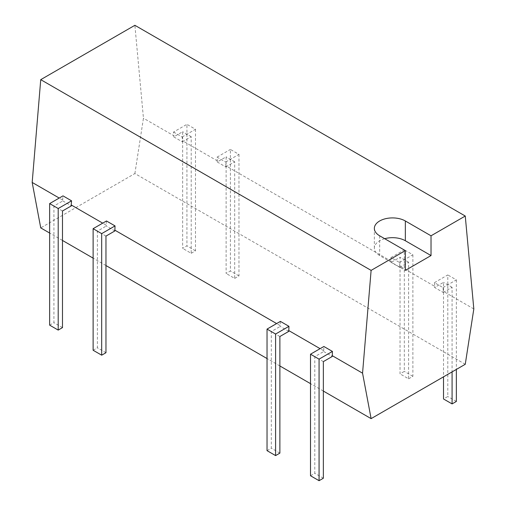 <?xml version="1.0" encoding="UTF-8"?>
<svg xmlns="http://www.w3.org/2000/svg" width="506" height="506" viewBox="0 0 506 506"><rect width="100%" height="100%" fill="white"/><g stroke="black" fill="none" stroke-linecap="round" stroke-linejoin="round"><path stroke-width="0.38" stroke-dasharray="2.53 1.9" d="M310.513 475.76L314.795 473.287L314.795 356.667L323.695 351.531L323.872 346.49M323.353 478.227L314.795 473.287M49.645 325.143L53.921 322.676L53.921 206.056L62.82 200.92L62.655 200.028L59.227 198.055M62.655 200.028L62.997 195.873M106.475 220.977L106.133 225.132L102.705 223.152M280.394 321.386L280.046 325.541L276.624 323.562M323.524 350.639L320.102 348.666M323.353 361.613L314.795 356.667M323.695 351.531L332.252 356.477M288.774 331.373L280.216 326.433L280.046 325.541M114.856 230.964L106.298 226.024L106.133 225.132M62.82 200.92L71.378 205.86M323.353 391.062L310.513 383.649M279.875 365.958L267.035 358.545M105.963 265.549L93.123 258.142M62.478 240.451L49.645 233.038M267.035 450.656L271.317 448.183L271.317 331.569L280.216 326.433M93.123 350.247L97.399 347.78L97.399 231.16L106.298 226.024M465.261 364.282L134.887 173.545L40.739 227.896M134.887 173.545L143.445 118.202L134.887 25.3M62.478 210.996L53.921 206.056M105.963 236.1L97.399 231.16M279.875 336.509L271.317 331.569M384.687 238.699A18.159 10.481 0 0 0 374.351 248.155A18.159 10.481 0 0 0 379.671 255.568L405.344 270.394M473.818 308.938L443.345 291.342L443.18 292.43L434.622 287.49L443.522 282.354L443.522 376.831M399.866 266.245L399.525 262.487L390.967 257.548L391.144 262.386L399.702 267.326L399.866 266.245L434.787 286.402L434.445 282.652L443.003 287.591L443.345 291.342M391.309 261.298L225.954 165.835L225.606 162.078L238.965 154.368L230.407 149.428L230.407 270.988L226.125 273.461L226.125 156.841L217.226 161.977L217.049 157.138L225.606 162.078M217.397 160.895L182.476 140.731L182.305 141.819L173.748 136.873L182.647 131.737L182.647 248.357L186.929 245.884L186.929 124.324L173.571 132.034L173.919 135.791L143.445 118.202M173.571 132.034L182.128 136.981L182.476 140.731M173.919 135.791L173.748 136.873M217.226 161.977L225.784 166.917L225.954 165.835M434.787 286.402L434.622 287.49M279.875 453.129L271.317 448.183M105.963 352.72L97.399 347.78M62.478 327.616L53.921 322.676M182.128 136.981L195.487 129.27L186.929 124.324M182.305 141.819L191.205 136.677L191.205 253.297L182.647 248.357M195.487 129.27L195.487 250.824L191.205 253.297M217.049 157.138L230.407 149.428M225.784 166.917L234.683 161.781L234.683 278.401L226.125 273.461M238.965 154.368L238.965 275.928L234.683 278.401M390.967 257.548L404.319 249.837L404.319 371.398L400.037 373.864L400.037 257.25L391.144 262.386M399.525 262.487L412.877 254.777L404.319 249.837M399.702 267.326L408.601 262.19L408.601 378.811L400.037 373.864M412.877 254.777L412.877 376.337L408.601 378.811M434.445 282.652L447.797 274.941L447.797 396.502L443.522 398.968M443.003 287.591L456.355 279.881L447.797 274.941M443.18 292.43L452.079 287.294L452.079 371.891M456.355 279.881L456.355 369.418M452.079 287.294L443.522 282.354M408.601 262.19L400.037 257.25M234.683 161.781L226.125 156.841M191.205 136.677L182.647 131.737M195.487 250.824L186.929 245.884M238.965 275.928L230.407 270.988M412.877 376.337L404.319 371.398M456.355 401.441L447.797 396.502M379.671 235.802L379.671 255.568M374.351 248.155L374.351 228.389"/><path stroke-width="0.76" d="M319.071 359.14L310.513 354.2L310.513 475.76L319.071 480.7L323.353 478.227L323.353 361.613L332.252 356.477L332.429 351.43L319.071 359.14L319.071 480.7M310.513 354.2L323.872 346.49L332.429 351.43M362.555 373.175L371.113 418.633L465.261 364.282L473.818 308.938L465.261 216.037L431.023 235.802L405.344 220.977A18.159 10.481 0 0 0 385.559 218.706A18.159 10.481 0 0 0 374.351 228.389A18.159 10.481 0 0 0 379.671 235.802L405.344 250.628L371.113 270.394L362.555 373.175L332.081 355.585M371.113 270.394L40.739 79.657L32.182 182.438L40.739 227.896L49.645 233.038M59.227 198.055L32.182 182.438M71.555 200.819L58.203 208.529L49.645 203.589L62.997 195.873L71.555 200.819L71.213 204.968L102.705 223.152M115.033 225.916L106.475 220.977L93.123 228.687L93.123 350.247L101.681 355.187L105.963 352.72L105.963 236.1L114.856 230.964L115.033 225.916L101.681 233.627L101.681 355.187M276.624 323.562L114.691 230.072M288.951 326.326L280.394 321.386L267.035 329.096L267.035 450.656L275.593 455.596L279.875 453.129L279.875 336.509L288.774 331.373L288.951 326.326L275.593 334.036L275.593 455.596M320.102 348.666L288.603 330.481M58.203 208.529L58.203 330.089L62.478 327.616L62.478 210.996L71.378 205.86L71.213 204.968M371.113 418.633L323.353 391.062M310.513 383.649L279.875 365.958M267.035 358.545L105.963 265.549M93.123 258.142L62.478 240.451M431.023 235.802L431.023 255.568L405.344 240.742A18.159 10.481 0 0 0 384.687 238.699M405.344 250.628L405.344 270.394L431.023 255.568M275.593 334.036L267.035 329.096M101.681 233.627L93.123 228.687M49.645 203.589L49.645 325.143L58.203 330.089M465.261 216.037L134.887 25.3L40.739 79.657M443.522 376.831L443.522 398.968L452.079 403.908L452.079 371.891M456.355 369.418L456.355 401.441L452.079 403.908M405.344 220.977L405.344 240.742"/></g></svg>
